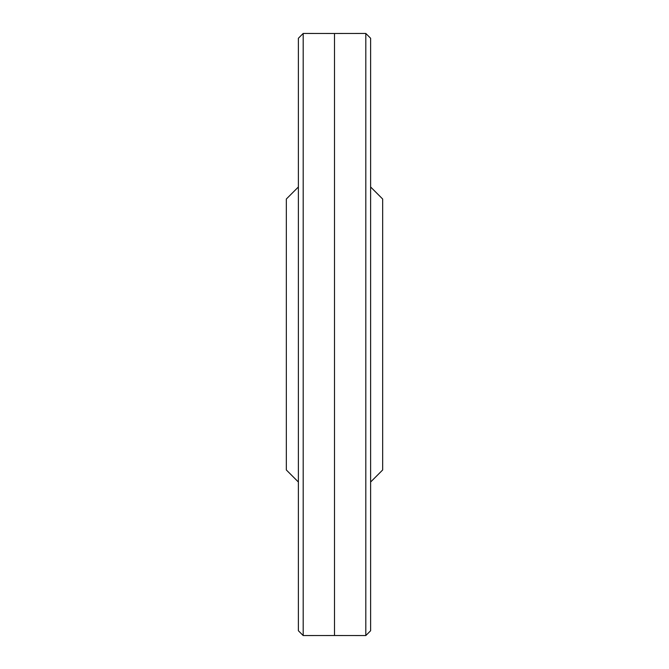 <?xml version="1.0" encoding="UTF-8"?>
<svg xmlns="http://www.w3.org/2000/svg" width="669" height="669" viewBox="0 0 669 669"><rect width="100%" height="100%" fill="white"/><g stroke="black" fill="none" stroke-linecap="round" stroke-linejoin="round"><path stroke-width="1" d="M298.382 482.023L286.332 469.973L286.332 199.028L298.382 186.977M365.809 635.55L370.618 630.742L370.618 482.023L382.668 469.973L382.668 199.028L370.618 186.977L370.618 38.258L365.809 33.45L365.809 635.55L334.5 635.517L334.5 33.483L365.809 33.45M334.5 33.483L303.191 33.45L303.191 635.55L334.5 635.517M370.618 630.742L370.618 38.258M303.191 33.45L298.382 38.258L298.382 630.742L303.191 635.55"/></g></svg>
